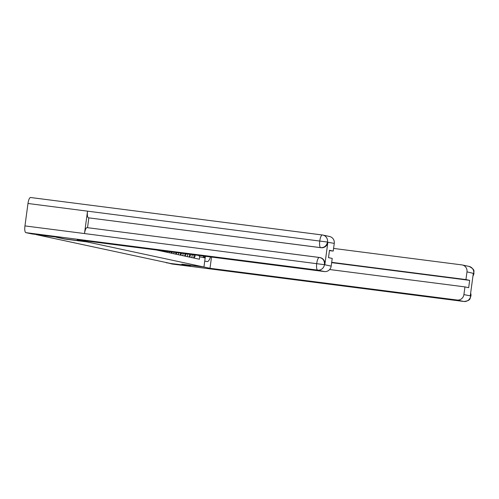 <?xml version="1.0" encoding="UTF-8"?>
<svg xmlns="http://www.w3.org/2000/svg" width="499" height="499" viewBox="0 0 499 499"><rect width="100%" height="100%" fill="white"/><g stroke="black" fill="none" stroke-linecap="round" stroke-linejoin="round"><path stroke-width="0.75" d="M56.144 237.05L36.377 234.667L170.658 263.478L190.431 265.855M56.125 237.206L64.733 239.052L86.863 241.89L203.935 267.009L181.804 264.164L190.412 266.011M192.258 254.596A4.797 4.603 102.1 0 1 192.246 254.715L194.155 255.126A4.797 4.603 -77.9 0 0 194.18 254.839M194.155 255.126L193.762 258.02M192.246 254.715L191.853 257.609M189.258 257.054L189.632 254.259M187.705 254.01L187.35 256.642M184.749 256.087L185.079 253.673M183.152 253.423L182.846 255.675M180.245 255.12L180.519 253.087M178.592 252.837L178.336 254.708M175.742 254.153L175.966 252.5M174.039 252.257L173.833 253.748M171.238 253.186L171.407 251.92M169.479 251.671L169.329 252.781M166.728 252.22L166.853 251.334M164.919 251.084L164.826 251.814M162.225 251.253L162.294 250.748M160.366 250.498L160.316 250.847M204.802 256.205L204.584 257.84L199.731 256.804L198.721 255.426M156.231 249.968L199.4 259.231L199.731 256.804M86.969 241.073L86.863 241.89M205.388 256.28L203.935 267.009L209.998 268.3L211.514 257.066M204.584 257.84L202.812 255.95M195.034 254.952A2.607 2.501 102.1 0 1 193.774 257.902M190.593 254.384A2.607 2.501 102.1 0 1 189.271 256.935M186.096 253.804A2.607 2.501 102.1 0 1 184.767 255.968M204.74 261.058L207.104 261.57A11.733 3.312 97.3 0 0 207.179 261.582A11.733 3.312 97.3 0 0 210.516 256.941M209.998 268.3L457.115 300.036A6.256 6 -77.9 0 0 463.908 294.597L464.949 286.9L329.639 269.529M172.167 264.027A6.412 1.809 -82.7 0 1 172.124 264.021A6.412 1.809 -82.7 0 1 172.08 264.015L166.236 262.524M464.949 286.9L468.673 287.698L469.665 280.363L465.941 279.565L466.983 271.868A6.256 6 -77.9 0 0 461.868 264.9L333.575 248.427M472.996 275.741L473.694 273.571L473.301 273.489L470.295 295.707L470.688 295.788L470.594 293.518M465.941 279.565L331.698 262.324M190.431 265.867L183.657 264.401M166.204 262.755L168.918 263.104M469.665 280.363L331.654 262.642M470.663 292.994L471.012 294.828L470.962 295.976L470.688 295.788M473.726 273.315A6.256 6 102.1 0 0 469.085 266.429C476.189 270.127 473.22 271.456 474 273.514L466.983 271.868M85.067 241.504L77.27 239.832L324.387 271.562L317.645 270.115L25.867 232.646L31.743 233.906L56.056 237.031L64.72 238.89L85.067 241.504L85.154 240.842M321.075 247.722L88.454 217.82A6.412 1.809 -82.7 0 1 87.531 211.133L84.499 233.557L324.437 264.682A6.256 6 -77.9 0 1 317.645 270.115A6.412 1.809 -82.7 0 1 316.728 263.378A6.412 1.809 -82.7 0 1 319.316 257.453A6.412 1.809 -82.7 0 1 319.36 257.459L320.221 257.621A6.256 6 102.1 0 1 324.861 264.507L327.868 242.289A6.256 6 102.1 0 1 321.075 247.722L320.682 247.641A6.412 1.809 -82.7 0 1 319.759 240.955A6.412 1.809 -82.7 0 1 322.354 234.973A6.412 1.809 -82.7 0 1 322.398 234.979A6.256 6 102.1 0 1 322.872 235.06L329.614 236.507A6.256 6 102.1 0 1 334.255 243.393L333.213 251.091L329.446 250.61M25.867 232.646A6.412 1.809 -82.7 0 1 24.95 225.91L84.499 233.557A6.412 1.809 -82.7 0 1 87.082 227.631A6.412 1.809 -82.7 0 1 87.125 227.638L319.273 257.447M327.45 242.046L27.981 203.486L24.95 225.91M27.981 203.486A6.412 1.809 -82.7 0 1 30.576 197.504A6.412 1.809 -82.7 0 1 30.62 197.517L322.31 234.973M333.213 251.091L329.49 250.292L328.498 257.627L332.222 258.426L331.18 266.129A6.256 6 102.1 0 1 324.387 271.562M88.841 217.901L87.518 227.687M88.454 217.82L320.682 247.641C324.238 247.778 326.502 245.963 327.475 242.202L327.868 242.289M181.542 253.218A2.607 2.501 102.1 0 1 180.264 255.001M176.933 252.625A2.607 2.501 102.1 0 1 175.754 254.035M172.261 252.026A2.607 2.501 102.1 0 1 171.251 253.068M167.527 251.421A2.607 2.501 102.1 0 1 166.747 252.101M162.705 250.797A2.607 2.501 102.1 0 1 162.244 251.134M463.908 294.597L470.707 295.944M172.08 264.015L463.858 301.483L457.115 300.036M463.951 301.496A6.412 1.809 -82.7 0 1 463.902 301.49A6.412 1.809 -82.7 0 1 463.858 301.483A6.256 6 -77.9 0 0 470.651 296.044M324.861 264.507L324.419 264.52M324.437 264.682L331.18 266.129M334.255 243.393L327.475 242.202M30.576 197.504L322.872 235.06A6.256 6 102.1 0 1 327.512 241.946M319.834 257.54L87.082 227.631M319.36 257.459C322.903 258.214 324.606 260.54 324.475 264.42M470.962 295.976C469.69 298.358 471.268 300.604 463.902 301.49L172.124 264.021M469.085 266.429L462.342 264.981M474 273.514L472.915 276.34"/></g></svg>
